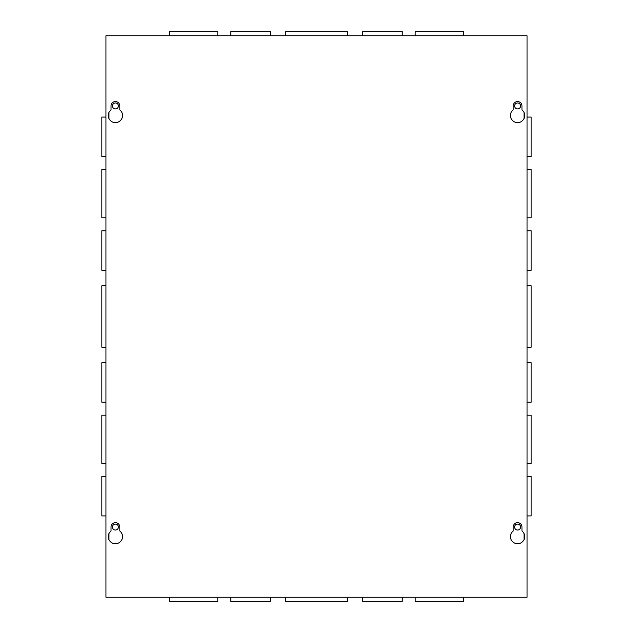 <?xml version="1.0" encoding="UTF-8"?>
<svg xmlns="http://www.w3.org/2000/svg" width="633" height="633" viewBox="0 0 633 633"><rect width="100%" height="100%" fill="white"/><g stroke="black" fill="none" stroke-linecap="round" stroke-linejoin="round"><path stroke-width="0.95" d="M527.06 347.208L531.166 347.208L531.166 285.792L527.06 285.792M527.06 402.216L531.166 402.216L531.166 362.733L527.06 362.733M527.06 463.451L531.166 463.451L531.166 415.201L527.06 415.201M527.06 515.919L531.166 515.919L531.166 476.435L527.06 476.435M527.06 156.565L531.166 156.565L531.166 117.081L527.06 117.081M527.06 217.799L531.166 217.799L531.166 169.549L527.06 169.549M527.06 270.267L531.166 270.267L531.166 230.784L527.06 230.784M105.94 285.792L101.834 285.792L101.834 347.208L105.94 347.208M105.94 362.733L101.834 362.733L101.834 402.216L105.94 402.216M105.94 415.201L101.834 415.201L101.834 463.451L105.94 463.451M105.94 476.435L101.834 476.435L101.834 515.919L105.94 515.919M105.94 117.081L101.834 117.081L101.834 156.565L105.94 156.565M105.94 169.549L101.834 169.549L101.834 217.799L105.94 217.799M105.94 230.784L101.834 230.784L101.834 270.267L105.94 270.267M118.403 527.06A2.983 2.983 0 0 1 115.42 530.043A2.983 2.983 0 0 1 112.437 527.06A2.983 2.983 0 0 1 115.42 524.077A2.983 2.983 0 0 1 118.403 527.06M118.403 105.94A2.983 2.983 0 0 1 115.42 108.923A2.983 2.983 0 0 1 112.437 105.94A2.983 2.983 0 0 1 115.42 102.957A2.983 2.983 0 0 1 118.403 105.94M514.597 527.06A2.983 2.983 0 0 0 517.58 530.043A2.983 2.983 0 0 0 520.563 527.06A2.983 2.983 0 0 0 517.58 524.077A2.983 2.983 0 0 0 514.597 527.06M514.597 105.94A2.983 2.983 0 0 0 517.58 108.923A2.983 2.983 0 0 0 520.563 105.94A2.983 2.983 0 0 0 517.58 102.957A2.983 2.983 0 0 0 514.597 105.94M285.792 597.243L285.792 601.35L347.208 601.35L347.208 597.243M362.733 597.243L362.733 601.35L402.216 601.35L402.216 597.243M415.201 597.243L415.201 601.35L463.451 601.35L463.451 597.243M230.784 597.243L230.784 601.35L270.267 601.35L270.267 597.243M169.549 597.243L169.549 601.35L217.799 601.35L217.799 597.243M347.208 35.757L347.208 31.65L285.792 31.65L285.792 35.757M270.267 35.757L270.267 31.65L230.784 31.65L230.784 35.757M217.799 35.757L217.799 31.65L169.549 31.65L169.549 35.757M402.216 35.757L402.216 31.65L362.733 31.65L362.733 35.757M463.451 35.757L463.451 31.65L415.201 31.65L415.201 35.757M524.71 536.602A7.121 7.121 0 0 1 517.58 543.731A7.121 7.121 0 0 1 513.197 530.992L513.197 527.06A4.384 4.384 0 0 1 517.58 522.668A4.384 4.384 0 0 1 521.972 527.06L521.972 530.992A7.121 7.121 0 0 1 524.71 536.602M122.541 536.602A7.121 7.121 0 0 1 115.42 543.731A7.121 7.121 0 0 1 111.028 530.992L111.028 527.06A4.384 4.384 0 0 1 115.42 522.668A4.384 4.384 0 0 1 119.803 527.06L119.803 530.992A7.121 7.121 0 0 1 122.541 536.602M524.71 115.491A7.121 7.121 0 0 1 517.58 122.612A7.121 7.121 0 0 1 513.197 109.873L513.197 105.94A4.384 4.384 0 0 1 517.58 101.557A4.384 4.384 0 0 1 521.972 105.94L521.972 109.873A7.121 7.121 0 0 1 524.71 115.491M122.541 115.491A7.121 7.121 0 0 1 115.42 122.612A7.121 7.121 0 0 1 111.028 109.873L111.028 105.94A4.384 4.384 0 0 1 115.42 101.557A4.384 4.384 0 0 1 119.803 105.94L119.803 109.873A7.121 7.121 0 0 1 122.541 115.491M527.06 597.243L105.94 597.243L105.94 35.757L527.06 35.757L527.06 597.243M108.963 539.609L108.963 533.595M108.963 118.498L108.963 112.476M524.037 112.476L524.037 118.498M524.037 533.595L524.037 539.609"/></g></svg>
